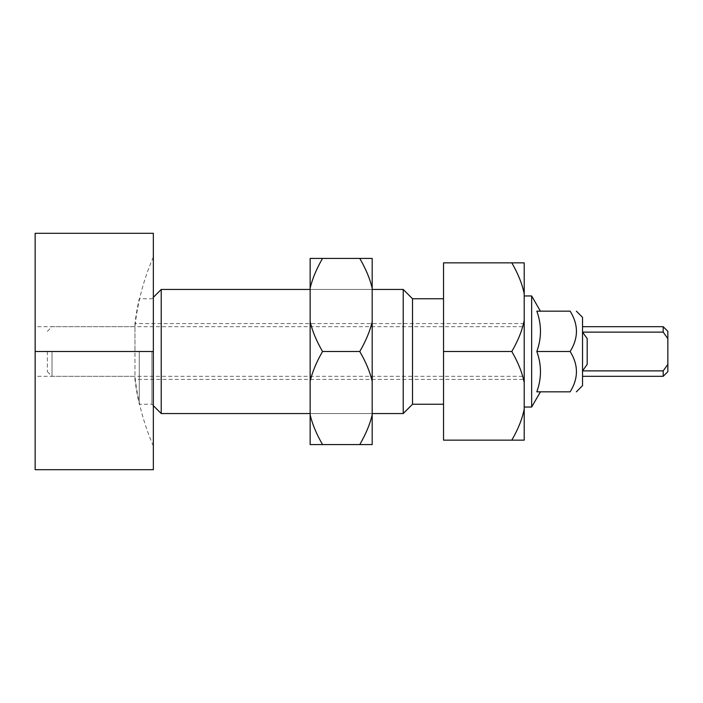<?xml version="1.0" encoding="UTF-8"?>
<svg xmlns="http://www.w3.org/2000/svg" width="703" height="703" viewBox="0 0 703 703"><rect width="100%" height="100%" fill="white"/><g stroke="black" fill="none" stroke-linecap="round" stroke-linejoin="round"><path stroke-width="0.53" stroke-dasharray="3.52 2.64" d="M153.351 233.299L153.351 469.701M153.351 351.5L153.351 445.983L153.351 351.5L134.958 351.5L134.958 326.684L134.958 379.418L134.958 323.582L134.958 351.5L137.19 351.5M35.15 233.299L35.15 469.701M35.15 351.5L35.15 376.316L35.15 351.5M524.21 351.5L524.21 320.392C522.329 330.085 518.19 340.454 511.802 351.5C518.19 362.546 522.329 372.915 524.21 382.608L524.21 351.5M531.653 407.037L531.653 295.963M536.828 311.165C541.679 311.165 541.679 311.165 536.828 311.165C541.679 311.165 541.679 311.165 536.828 311.165L570.124 311.165C578.534 324.61 578.534 338.055 570.124 351.5C578.534 364.945 578.534 378.39 570.124 391.835L536.828 391.835C541.679 391.835 541.679 391.835 536.828 391.835C541.679 391.835 541.679 391.835 536.828 391.835C541.679 378.39 541.679 364.945 536.828 351.5C541.679 338.055 541.679 324.61 536.828 311.165M582.532 385.657L582.532 317.343M582.532 351.5L582.532 326.684L582.532 351.5M536.828 351.5L570.124 351.5M52.013 351.5L52.013 376.316L52.013 351.5M47.365 351.5L47.365 371.667L47.365 351.5M663.193 376.316L663.193 370.876L582.532 370.876L587.19 364.382L587.19 338.618L582.532 332.124L663.193 332.124L663.193 326.684M587.19 338.618L587.19 364.382L587.19 338.618M663.193 370.876L667.85 364.382L667.85 371.667M667.85 331.333L667.85 338.618L663.193 332.124M667.85 338.618L667.85 364.382M151.918 351.5L151.918 404.243L151.918 351.5M139.273 351.5L139.273 404.243L139.273 351.5M161.224 289.451L161.224 413.549M403.214 289.451L403.214 413.549M412.52 298.757L412.52 404.243M511.802 440.148L524.21 440.148L524.21 409.049C522.329 418.742 518.19 429.111 511.802 440.148L443.54 440.148L443.54 298.757L443.54 404.243L443.54 351.5L511.802 351.5M524.21 262.852L511.802 262.852C518.19 273.889 522.329 284.258 524.21 293.951L524.21 262.852M443.54 351.5L443.54 262.852L511.802 262.852M524.21 293.951L524.21 320.392M524.21 382.608L524.21 409.049M310.137 351.5L310.137 381.281C312.317 371.966 316.447 362.045 322.545 351.5C316.447 340.955 312.317 331.034 310.137 321.719L310.137 351.5M372.186 351.5L372.186 321.719C370.015 331.034 365.876 340.955 359.778 351.5C365.876 362.045 370.015 371.966 372.186 381.281L372.186 351.5M322.545 258.423L310.137 258.423L310.137 288.212C312.317 278.898 316.447 268.968 322.545 258.423L359.778 258.423C365.876 268.968 370.015 278.898 372.186 288.212L372.186 258.423L359.778 258.423M310.137 444.577L322.545 444.577C316.447 434.032 312.317 424.102 310.137 414.788L310.137 444.577M359.778 444.577L372.186 444.577L372.186 414.788C370.015 424.102 365.876 434.032 359.778 444.577L322.545 444.577M310.137 321.719L310.137 288.212M310.137 414.788L310.137 381.281M322.545 351.5L359.778 351.5M372.186 381.281L372.186 414.788M372.186 288.212L372.186 321.719M153.351 257.017C143.667 279.302 137.533 302.518 134.958 326.684L35.15 326.684M153.351 445.983C143.667 423.698 137.533 400.482 134.958 376.316L35.15 376.316M47.365 371.667L52.013 376.316L524.21 376.316M47.365 331.333L52.013 326.684L524.21 326.684M153.351 405.684L151.918 404.243L139.273 404.243A235.786 235.786 0 0 1 134.958 379.418L524.21 379.418M372.186 413.549L310.137 413.549L372.186 413.549M524.21 323.582L134.958 323.582A235.786 235.786 0 0 1 139.273 298.757L151.918 298.757L153.351 297.316M372.186 289.451L310.137 289.451L372.186 289.451"/><path stroke-width="1.05" d="M35.15 351.5L35.15 469.701L153.351 469.701L153.351 233.299L35.15 233.299L35.15 351.5L153.351 351.5M524.21 295.963L531.653 295.963L531.653 407.037L540.431 391.835M536.828 311.165C541.679 324.61 541.679 338.055 536.828 351.5L570.124 351.5C578.534 338.055 578.534 324.61 570.124 311.165C578.534 311.165 578.534 311.165 570.124 311.165C578.534 311.165 578.534 311.165 570.124 311.165L536.828 311.165M576.363 311.165L582.532 317.343L582.532 385.657L576.363 391.835M536.828 351.5C541.679 364.945 541.679 378.39 536.828 391.835L570.124 391.835C578.534 391.835 578.534 391.835 570.124 391.835C578.534 391.835 578.534 391.835 570.124 391.835C578.534 378.39 578.534 364.945 570.124 351.5M582.532 326.684L663.193 326.684L663.193 332.124L582.532 332.124L587.19 338.618L587.19 364.382L582.532 370.876L663.193 370.876L663.193 376.316L582.532 376.316M663.193 376.316L667.85 371.667L667.85 364.382L663.193 370.876M667.85 364.382L667.85 331.333L663.193 326.684M663.193 332.124L667.85 338.618M153.351 405.684L161.224 413.549L161.224 289.451L310.137 289.451M443.54 404.243L412.52 404.243L403.214 413.549L403.214 289.451L372.186 289.451M412.52 404.243L412.52 298.757L403.214 289.451M524.21 320.392L524.21 382.608C522.329 372.915 518.19 362.546 511.802 351.5C518.19 340.454 522.329 330.085 524.21 320.392L524.21 293.951C522.329 284.258 518.19 273.889 511.802 262.852L524.21 262.852L524.21 293.951M511.802 440.148C518.19 429.111 522.329 418.742 524.21 409.049L524.21 440.148L443.54 440.148L443.54 351.5L511.802 351.5M443.54 351.5L443.54 262.852L511.802 262.852M524.21 409.049L524.21 382.608M372.186 321.719L372.186 381.281C370.015 371.966 365.876 362.045 359.778 351.5C365.876 340.955 370.015 331.034 372.186 321.719L372.186 288.212C370.015 278.898 365.876 268.968 359.778 258.423L372.186 258.423L372.186 288.212M310.137 381.281L310.137 321.719C312.317 331.034 316.447 340.955 322.545 351.5C316.447 362.045 312.317 371.966 310.137 381.281L310.137 414.788C312.317 424.102 316.447 434.032 322.545 444.577L310.137 444.577L310.137 414.788M322.545 258.423C316.447 268.968 312.317 278.898 310.137 288.212L310.137 258.423L359.778 258.423M359.778 444.577C365.876 434.032 370.015 424.102 372.186 414.788L372.186 444.577L322.545 444.577M310.137 288.212L310.137 321.719M372.186 414.788L372.186 381.281M322.545 351.5L359.778 351.5M540.431 311.165L531.653 295.963M524.21 407.037L531.653 407.037M403.214 413.549L372.186 413.549M310.137 413.549L161.224 413.549M443.54 298.757L412.52 298.757M153.351 297.316L161.224 289.451"/></g></svg>
